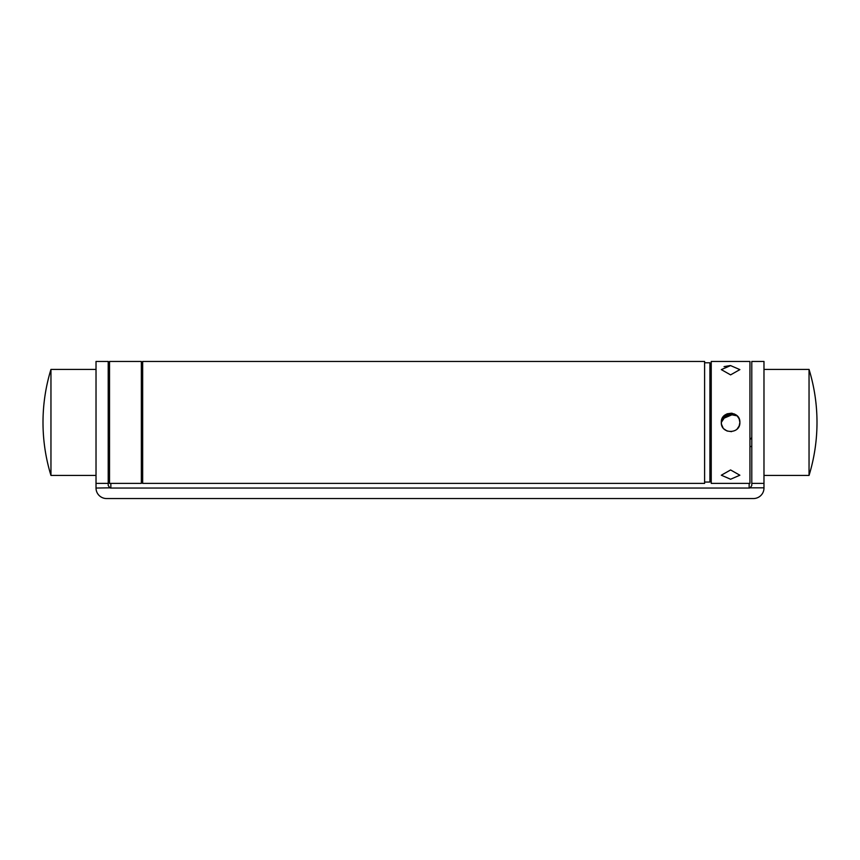 <?xml version="1.0" encoding="UTF-8"?>
<svg xmlns="http://www.w3.org/2000/svg" width="860" height="860" viewBox="0 0 860 860"><rect width="100%" height="100%" fill="white"/><g stroke="black" fill="none" stroke-linecap="round" stroke-linejoin="round"><path stroke-width="1.29" d="M110.854 483.385L110.854 488.05A2.655 2.623 0 0 1 109.822 487.835L96.019 488.05A10.599 10.503 180 0 0 106.618 498.553L753.382 498.553A10.599 10.503 180 0 0 763.981 488.05L763.981 361.447L751.79 361.447L751.79 485.502L750.178 487.835A2.655 2.623 0 0 1 749.146 488.05L749.146 483.385M96.019 483.266L96.019 480.396M108.209 483.266L108.209 480.396M751.79 436.729A2.655 2.655 0 0 1 749.942 439.256A2.655 2.655 0 0 0 751.79 436.729A2.655 2.655 0 0 1 749.942 439.256A2.655 2.655 0 0 0 751.79 436.729M108.209 436.729L108.209 436.729A2.655 2.655 0 0 0 109.532 439.019A2.655 2.655 0 0 1 108.209 436.729M110.854 488.05L749.146 488.05M141.341 439.385L142.663 439.385M709.909 439.385L711.241 439.385M109.822 487.835L108.209 485.502L108.209 483.385L96.019 483.385L96.019 488.05M96.019 483.385L96.019 361.447L108.209 361.447L96.019 361.447M108.209 483.385L108.209 361.447M50.955 422.41L50.955 475.429A180.686 180.686 0 0 1 50.955 369.402L50.955 422.41M141.341 422.41L141.341 483.385L109.532 483.385L109.532 361.447L141.341 361.447L141.341 422.41M730.591 469.958L721.314 475.214L730.591 479.235L739.869 475.214L730.591 469.958M724.055 366.629L729.989 365.597M730.591 365.597L721.314 369.617L730.591 374.874L739.869 369.617L730.591 365.597M721.314 422.41L727.022 413.853L737.149 415.853L727.022 413.853L721.314 422.41C720.734 434.386 740.438 434.386 739.869 422.41C740.438 410.467 720.745 410.424 721.314 422.41L721.476 424.141M739.181 425.904L739.869 422.41L739.181 418.927L739.869 422.41L739.159 425.969M724.023 415.864L732.408 413.316M722.733 417.487L734.182 413.864L721.938 419.056M711.241 422.41L711.241 483.385L749.942 483.385L749.942 361.447L711.241 361.447L711.241 422.41M739.138 426.012L737.149 428.968L739.138 426.012M721.508 424.302L723.013 427.775L721.508 424.302M142.663 361.447L142.663 483.385L704.609 483.385L704.609 361.447L142.663 361.447M704.609 362.78L709.909 362.78L709.909 482.051L704.609 482.051M809.045 369.402A180.686 180.686 0 0 1 809.045 475.429L763.981 475.429L809.045 475.429L809.045 369.402L763.981 369.402M723.991 415.896L727.022 413.853M727.087 413.821L731.538 413.187M739.138 418.82L737.149 415.853M721.873 419.25L721.325 421.83M723.991 428.936L727.022 430.978M727.087 431.01L731.538 431.645M141.341 446.759L142.663 446.759M709.909 446.759L711.241 446.759M750.178 487.835L763.981 487.835M751.79 445.781A2.655 0.978 0 0 1 749.942 446.716M109.532 446.63A2.655 0.978 -0 0 1 108.209 445.781M751.79 361.447L763.981 361.447M751.79 483.385L763.981 483.385M96.019 475.429L50.955 475.429M96.019 369.402L50.955 369.402"/></g></svg>

